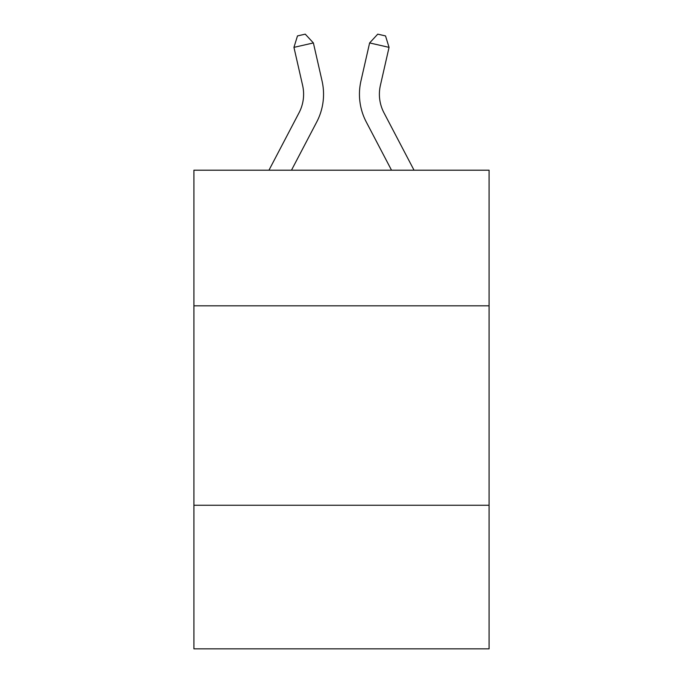 <?xml version="1.0" encoding="UTF-8"?>
<svg xmlns="http://www.w3.org/2000/svg" width="683" height="683" viewBox="0 0 683 683"><rect width="100%" height="100%" fill="white"/><g stroke="black" fill="none" stroke-linecap="round" stroke-linejoin="round"><path stroke-width="1.02" d="M193.912 305.813L489.088 305.813L489.088 170.195L193.912 170.195L193.912 648.85L489.088 648.85L489.088 505.249L193.912 505.249M489.088 505.249L489.088 305.813M268.965 170.195L299.052 112.755A39.887 39.887 0 0 0 302.612 85.384L293.946 47.366L297.472 35.926L305.25 34.15L313.386 42.935L322.052 80.953A59.831 59.831 0 0 1 316.716 122.009L291.479 170.195M414.035 170.195L383.948 112.755A39.887 39.887 0 0 1 380.388 85.384L389.054 47.366L369.614 42.935L360.948 80.953A59.831 59.831 0 0 0 366.284 122.009L391.521 170.195M299.052 112.755A39.887 39.887 0 0 0 302.612 85.384A39.887 39.887 0 0 1 299.052 112.755A39.887 39.887 0 0 0 302.612 85.384A39.887 39.887 0 0 1 299.052 112.755A39.887 39.887 0 0 0 302.612 85.384A39.887 39.887 0 0 1 299.052 112.755A39.887 39.887 0 0 0 302.612 85.384A39.887 39.887 0 0 1 299.052 112.755A39.887 39.887 0 0 0 302.612 85.384A39.887 39.887 0 0 1 299.052 112.755A39.887 39.887 0 0 0 302.612 85.384A39.887 39.887 0 0 1 299.052 112.755A39.887 39.887 0 0 0 302.612 85.384A39.887 39.887 0 0 1 299.052 112.755A39.887 39.887 0 0 0 302.612 85.384A39.887 39.887 0 0 1 299.052 112.755A39.887 39.887 0 0 0 302.612 85.384M293.946 47.366L313.386 42.935L322.052 80.953M389.054 47.366L385.528 35.926L377.75 34.15L369.614 42.935L360.948 80.953M383.948 112.755A39.887 39.887 0 0 1 380.388 85.384A39.887 39.887 0 0 0 383.948 112.755"/></g></svg>
